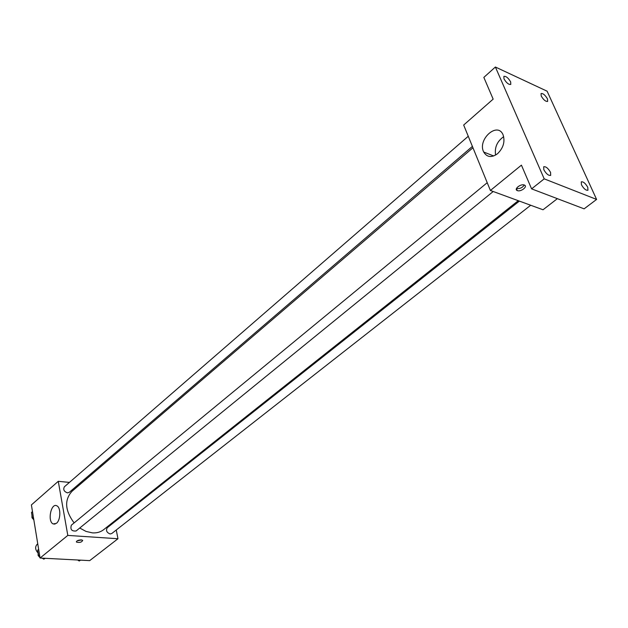 <?xml version="1.0" encoding="UTF-8"?>
<svg xmlns="http://www.w3.org/2000/svg" width="628" height="628" viewBox="0 0 628 628"><rect width="100%" height="100%" fill="white"/><g stroke="black" fill="none" stroke-linecap="round" stroke-linejoin="round"><path stroke-width="0.94" d="M37.751 543.817L37.115 544.35C34.885 546.917 35.199 549.798 38.057 552.985M116.258 530.001L117.97 538.738L89.702 560.623L40.074 558.041L31.4 504.928L58.271 481.315L69.433 482.414M114.5 521.067L114.657 521.86M79.732 528.03L86.028 531.421L92.489 532.882C96.853 533.141 100.566 532.073 103.636 529.687L518.265 200.693M472.947 147.753L71.985 491.316C64.237 499.935 64.943 510.47 74.104 522.912M79.654 483.419L81.043 483.552M117.97 538.738L67.808 535.409L58.271 481.315M468.26 136.268L64.401 486.779C62.981 489.518 63.985 491.551 67.432 492.87L69.253 492.344L472.397 146.395M519.364 201.101L107.255 527.724C105.724 530.527 106.697 532.607 110.175 533.965L111.776 533.51L530.699 205.254M493.2 191.509L76.106 530.982C71.671 531.382 70.085 529.451 71.357 525.173L487.218 182.701M67.808 535.409L40.074 558.041M56.426 523.32L53.215 523.948C47.21 521.617 51.009 502.518 56.826 505.815C61.026 507.424 60.751 520.117 56.426 523.32M81.279 539.876L82.7 540.347C81.773 542.27 79.701 542.859 76.475 542.097C76.451 540.818 78.053 540.072 81.279 539.876M81.703 539.923L77.173 540.81M557.358 198.668L543.024 209.768L490.397 190.48L463.676 125.035L493.153 99.13L483.843 77.401L495.382 67.015L547.114 91.201L596.6 199.429L584.111 208.841L531.594 188.863L521.428 165.148L490.397 190.48M596.6 199.429L544.201 178.847L531.594 188.863M544.201 178.847L495.382 67.015M497.588 153.672C491.583 157.926 486.959 157.377 483.717 152.039C477.115 139.636 497.588 121.149 503.075 134.855C505.202 141.669 503.373 147.949 497.588 153.672M524.317 185.032L524.38 185.056C528.187 186.445 520.698 192.223 517.268 190.567C513.539 189.224 520.793 183.494 524.317 185.032C522.363 187.78 519.749 188.934 516.459 188.494M495.594 155.077C494.448 147.423 497.148 141.292 503.687 136.692M510.666 81.93L510.784 84.419C508.625 84.733 506.364 82.88 503.994 78.845L503.876 76.373C506.035 76.059 508.303 77.903 510.666 81.93M550.568 172.41L550.678 175.385C548.472 175.73 546.179 173.838 543.817 169.709L543.707 166.758C545.913 166.404 548.197 168.288 550.568 172.41M587.777 187.309L587.941 190.26C585.893 190.551 583.726 188.722 581.442 184.773L581.277 181.83C583.326 181.539 585.492 183.36 587.777 187.309M547.49 98.918L547.663 101.414C545.646 101.673 543.503 99.876 541.218 96.021L541.053 93.541C543.063 93.274 545.214 95.064 547.49 98.918M45.192 558.308L43.827 559.163L42.155 558.151M39.87 556.769L38.598 556L37.649 550.183L38.653 549.351M44.894 558.292L43.827 559.163M39.603 555.168L38.598 556M41.016 558.096L42.162 558.159M38.088 552.907L38.135 555.505L40.019 557.688M33.669 518.846L32.42 518.069L31.502 512.432L32.483 511.577M33.41 517.221L32.42 518.069M31.95 515.211L31.989 517.723L33.841 519.874M80.533 560.145L79.238 560.985L77.613 559.995M80.329 560.137L79.238 560.985M76.396 559.933L77.511 559.988M76.388 541.595L76.475 542.097M55.06 524.082L53.215 523.948M516.428 188.573L517.268 190.567M493.679 155.972L483.717 152.039"/></g></svg>

